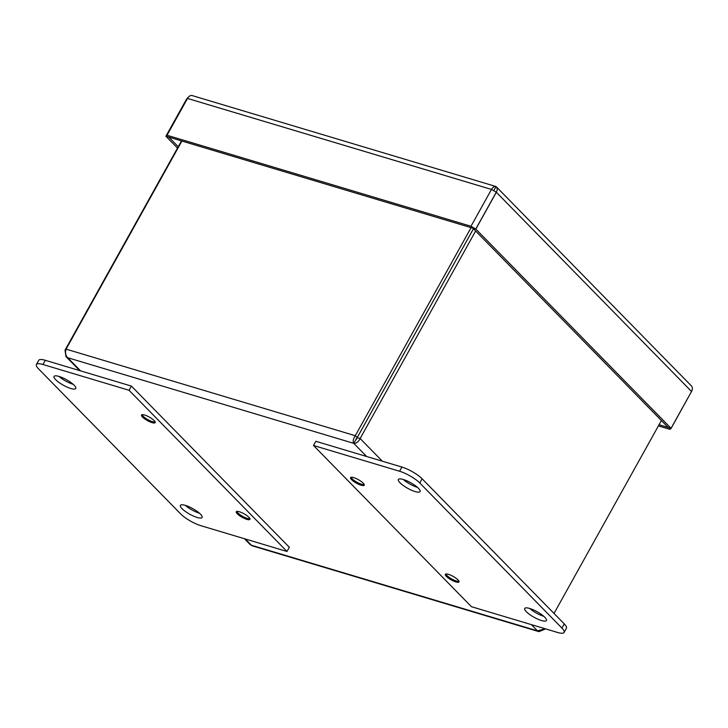 <?xml version="1.0" encoding="UTF-8"?>
<svg xmlns="http://www.w3.org/2000/svg" width="728" height="728" viewBox="0 0 728 728"><rect width="100%" height="100%" fill="white"/><g stroke="black" fill="none" stroke-linecap="round" stroke-linejoin="round"><path stroke-width="1.09" d="M181.472 140.95L65.02 350.177L65.957 356.574L67.686 357.712C65.566 355.446 65.029 352.589 66.075 349.131L355.291 435.708C353.198 438.848 352.689 441.396 353.762 443.352C356.338 443.525 358.467 441.914 360.142 438.529L357.193 437.646L353.762 443.352L366.648 456.502M545.254 628.783L537.473 630.848L538.92 631.64L544.662 629.329M538.92 631.64L252.179 545.8L250.159 544.58L244.417 538.72M458.904 581.126A7.453 1.902 29.1 0 1 456.165 580.917A7.453 1.902 29.1 0 1 449.495 577.595A7.453 1.902 29.1 0 1 446.036 573.964M155.1 421.821A7.453 1.902 29.1 0 1 152.361 421.612A7.453 1.902 29.1 0 1 145.691 418.3A7.453 1.902 29.1 0 1 142.233 414.66M364.146 484.402A7.453 1.902 29.1 0 1 361.406 484.193A7.453 1.902 29.1 0 1 354.736 480.88A7.453 1.902 29.1 0 1 351.278 477.24M471.089 227.646L355.291 435.708L357.184 437.637L473.446 228.756M66.075 349.131L181.882 141.068M357.184 437.637L355.628 439.994M473.455 228.765L357.193 437.646M661.37 420.566L554.026 613.44M475.648 231.004L360.142 438.529L382.364 461.206M65.02 350.177L65.738 350.396M249.859 518.545A7.453 1.902 29.1 0 1 247.12 518.336A7.453 1.902 29.1 0 1 240.449 515.015A7.453 1.902 29.1 0 1 236.991 511.384M313.504 445.49L399.581 471.253A16.562 4.232 29.1 0 1 419.774 483.001L561.916 628.073A16.562 4.232 29.1 0 1 564.082 632.45A16.562 4.232 29.1 0 1 557.511 632.45L471.435 606.688L313.504 445.49L315.834 441.295L401.911 467.058A16.562 4.232 29.1 0 1 422.104 478.796L564.245 623.878A16.562 4.232 29.1 0 1 566.42 628.246L564.082 632.45M543.834 616.343A12.421 3.176 29.1 0 1 529.647 608.444M526.353 611.729A12.421 3.176 29.1 0 1 524.724 608.453A12.421 3.176 29.1 0 1 537.118 611.72A12.421 3.176 29.1 0 1 546.428 620.529A12.421 3.176 29.1 0 1 537.91 619.191A12.421 3.176 29.1 0 1 526.353 611.729M417.481 487.387A12.421 3.176 29.1 0 1 403.303 479.488M400 482.773A12.421 3.176 29.1 0 1 398.371 479.497A12.421 3.176 29.1 0 1 410.765 482.764A12.421 3.176 29.1 0 1 420.074 491.573A12.421 3.176 29.1 0 1 411.557 490.235A12.421 3.176 29.1 0 1 400 482.773M446.346 576.385A7.817 1.993 29.1 0 1 445.318 574.328A7.817 1.993 29.1 0 1 453.116 576.385A7.817 1.993 29.1 0 1 458.977 581.927A7.817 1.993 29.1 0 1 453.617 581.09A7.817 1.993 29.1 0 1 446.346 576.385M351.579 479.67A7.817 1.993 29.1 0 1 350.559 477.604A7.817 1.993 29.1 0 1 358.358 479.661A7.817 1.993 29.1 0 1 364.218 485.212A7.817 1.993 29.1 0 1 358.859 484.366A7.817 1.993 29.1 0 1 351.579 479.67M180.717 513.959A16.562 4.232 -150.9 0 0 200.91 525.698L286.987 551.469L129.047 390.272L42.97 364.501A16.562 4.232 -150.9 0 0 36.4 364.51A16.562 4.232 -150.9 0 0 38.575 368.878L180.717 513.959M200.482 514.177A12.421 3.176 -150.9 0 0 188.925 506.715A12.421 3.176 -150.9 0 0 180.407 505.378A12.421 3.176 -150.9 0 0 189.717 514.195A12.421 3.176 -150.9 0 0 202.111 517.462A12.421 3.176 -150.9 0 0 200.482 514.177M185.34 505.378A12.421 3.176 -150.9 0 0 199.518 513.267M286.987 551.469L289.325 547.274L131.386 386.077L45.309 360.305A16.562 4.232 -150.9 0 0 38.739 360.315L36.4 364.51M131.386 386.077L129.047 390.272M74.138 385.221A12.421 3.176 -150.9 0 0 62.581 377.759A12.421 3.176 -150.9 0 0 54.063 376.421A12.421 3.176 -150.9 0 0 63.372 385.23A12.421 3.176 -150.9 0 0 75.767 388.506A12.421 3.176 -150.9 0 0 74.138 385.221M248.903 517.28A7.817 1.993 -150.9 0 0 241.632 512.585A7.817 1.993 -150.9 0 0 236.272 511.748A7.817 1.993 -150.9 0 0 242.133 517.29A7.817 1.993 -150.9 0 0 249.931 519.346A7.817 1.993 -150.9 0 0 248.903 517.28M154.145 420.566A7.817 1.993 -150.9 0 0 146.865 415.87A7.817 1.993 -150.9 0 0 141.514 415.024A7.817 1.993 -150.9 0 0 147.365 420.575A7.817 1.993 -150.9 0 0 155.173 422.631A7.817 1.993 -150.9 0 0 154.145 420.566M58.995 376.421A12.421 3.176 -150.9 0 0 73.173 384.311M475.775 229.011L496.269 192.192L491.482 189.435A6.097 3.849 106.7 0 1 496.059 186.541L493.73 190.727L496.059 186.541L192.092 95.55A6.097 3.849 106.7 0 0 187.515 98.444L167.021 135.253L470.989 226.253L475.775 229.011L472.909 228.155M167.021 135.253L165.893 136.245L168.851 137.128L178.26 146.728M668.177 427.445L472.891 228.192L165.984 136.273M691.509 391.528L671.107 428.373L669.988 429.356L658.403 425.898M659.058 424.724L671.043 428.31L475.839 229.074L472.9 228.146M691.272 385.776A6.097 4.459 135.6 0 1 691.363 385.867A6.097 4.459 135.6 0 1 691.536 391.491L671.043 428.31M496.068 186.55A6.097 4.459 135.6 0 1 496.159 186.641A6.097 4.459 135.6 0 1 496.332 192.256L475.839 229.074M177.505 148.084L165.966 136.309M188.334 97.224A6.097 4.459 -44.4 0 0 186.605 99.236M165.893 136.245L186.386 99.427L187.515 98.444L491.482 189.435L470.989 226.253M671.107 428.373L668.149 427.491M80.571 370.861L67.686 357.712L353.762 443.352M531.367 624.624L537.473 630.848L251.397 545.217L245.3 538.984M356.638 439.121A7.253 1.856 -150.9 0 0 356.21 438.629M561.916 628.073L564.245 623.878M419.774 483.001L422.104 478.796M399.581 471.253L401.911 467.058M45.309 360.305L42.97 364.501M496.332 192.256L691.536 391.491M79.698 370.598L65.957 356.574M496.159 186.641L691.363 385.867"/></g></svg>
